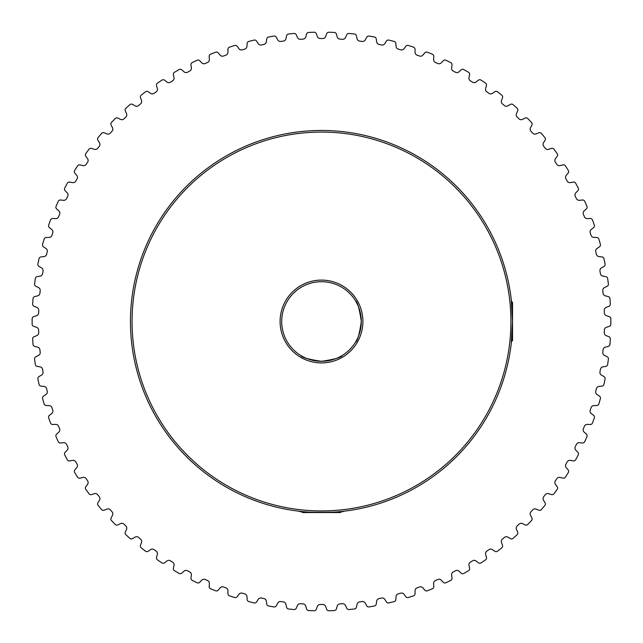 <?xml version="1.0" encoding="UTF-8"?>
<svg xmlns="http://www.w3.org/2000/svg" width="643" height="643" viewBox="0 0 643 643"><rect width="100%" height="100%" fill="white"/><g stroke="black" fill="none" stroke-linecap="round" stroke-linejoin="round"><path stroke-width="0.96" d="M340.597 512.535L302.387 512.535L301.326 511.466L299.164 511.225C297.789 512.648 345.195 512.648 343.82 511.225L341.666 511.466L340.597 512.535M512.527 302.395L512.527 340.605L511.458 341.674L511.217 343.828L512.527 321.5A191.035 191.035 0 0 1 321.492 512.535A191.035 191.035 0 0 1 130.457 321.5A191.035 191.035 0 0 1 321.492 130.465A191.035 191.035 0 0 1 512.527 321.5L511.217 299.172L511.458 301.326L512.527 302.395M209.393 59.654A3.054 3.054 0 0 1 207.576 62.451L205.205 63.504A3.054 3.054 0 0 1 201.765 62.837L199.724 60.731A2.291 2.291 0 0 0 197.096 60.249A289.358 289.358 0 0 0 192.217 62.628A2.291 2.291 0 0 0 190.971 64.999L191.373 67.901A3.054 3.054 0 0 1 189.781 71.027L187.491 72.249A3.054 3.054 0 0 1 184.011 71.815L181.832 69.854A2.291 2.291 0 0 0 179.172 69.565A289.358 289.358 0 0 0 174.47 72.281A2.291 2.291 0 0 0 173.393 74.733L174.004 77.594A3.054 3.054 0 0 1 172.637 80.825L170.435 82.2A3.054 3.054 0 0 1 166.931 82.015L164.616 80.214A2.291 2.291 0 0 0 161.948 80.11A289.358 289.358 0 0 0 157.447 83.14A2.291 2.291 0 0 0 156.538 85.664L157.35 88.477A3.054 3.054 0 0 1 156.209 91.796L154.103 93.323A3.054 3.054 0 0 1 150.599 93.38L148.171 91.74A2.291 2.291 0 0 0 145.495 91.82A289.358 289.358 0 0 0 141.219 95.164A2.291 2.291 0 0 0 140.495 97.744L141.492 100.493A3.054 3.054 0 0 1 140.584 103.885L138.599 105.556A3.054 3.054 0 0 1 135.102 105.862L132.562 104.391A2.291 2.291 0 0 0 129.902 104.656A289.358 289.358 0 0 0 125.867 108.289A2.291 2.291 0 0 0 125.321 110.909L126.518 113.594A3.054 3.054 0 0 1 125.851 117.034L123.978 118.834A3.054 3.054 0 0 1 120.514 119.389L117.878 118.103A2.291 2.291 0 0 0 115.242 118.553A289.358 289.358 0 0 0 111.472 122.459A2.291 2.291 0 0 0 111.11 125.112L112.485 127.7A3.054 3.054 0 0 1 112.059 131.18L110.323 133.109A3.054 3.054 0 0 1 106.907 133.897L104.19 132.796A2.291 2.291 0 0 0 101.586 133.439A289.358 289.358 0 0 0 98.098 137.594A2.291 2.291 0 0 0 97.929 140.262L99.48 142.754A3.054 3.054 0 0 1 99.295 146.25L97.696 148.3A3.054 3.054 0 0 1 94.344 149.321L91.555 148.42A2.291 2.291 0 0 0 89.007 149.232A289.358 289.358 0 0 0 85.816 153.621A2.291 2.291 0 0 0 85.824 156.297L87.552 158.676A3.054 3.054 0 0 1 87.609 162.181L86.162 164.335A3.054 3.054 0 0 1 82.883 165.589L80.045 164.881A2.291 2.291 0 0 0 77.554 165.87A289.358 289.358 0 0 0 74.676 170.475A2.291 2.291 0 0 0 74.877 173.144L76.758 175.386A3.054 3.054 0 0 1 77.072 178.883L75.77 181.133A3.054 3.054 0 0 1 72.595 182.612L69.701 182.106A2.291 2.291 0 0 0 67.29 183.263A289.358 289.358 0 0 0 64.742 188.053A2.291 2.291 0 0 0 65.128 190.706L67.169 192.82A3.054 3.054 0 0 1 67.716 196.276L66.575 198.615A3.054 3.054 0 0 1 63.512 200.311L60.595 200.005A2.291 2.291 0 0 0 58.272 201.331A289.358 289.358 0 0 0 56.062 206.29A2.291 2.291 0 0 0 56.632 208.911L58.81 210.872A3.054 3.054 0 0 1 59.598 214.288L58.626 216.691A3.054 3.054 0 0 1 55.684 218.604L52.758 218.499A2.291 2.291 0 0 0 50.524 219.986A289.358 289.358 0 0 0 48.675 225.09A2.291 2.291 0 0 0 49.423 227.662L51.729 229.463A3.054 3.054 0 0 1 52.758 232.814L51.954 235.29A3.054 3.054 0 0 1 49.157 237.396L46.224 237.5A2.291 2.291 0 0 0 44.11 239.14A289.358 289.358 0 0 0 42.607 244.356A2.291 2.291 0 0 0 43.539 246.864L45.966 248.503A3.054 3.054 0 0 1 47.228 251.783L46.593 254.298A3.054 3.054 0 0 1 43.949 256.597L41.031 256.903A2.291 2.291 0 0 0 39.038 258.687A289.358 289.358 0 0 0 37.905 264A2.291 2.291 0 0 0 39.006 266.435L41.546 267.906A3.054 3.054 0 0 1 43.033 271.081L42.583 273.637A3.054 3.054 0 0 1 40.099 276.12L37.214 276.627A2.291 2.291 0 0 0 35.341 278.548A289.358 289.358 0 0 0 34.585 283.917A2.291 2.291 0 0 0 35.855 286.28L38.492 287.558A3.054 3.054 0 0 1 40.188 290.628L39.922 293.208A3.054 3.054 0 0 1 37.615 295.86L34.778 296.568A2.291 2.291 0 0 0 33.042 298.609A289.358 289.358 0 0 0 32.664 304.026A2.291 2.291 0 0 0 34.095 306.285L36.812 307.386A3.054 3.054 0 0 1 38.725 310.328L38.628 312.924A3.054 3.054 0 0 1 36.522 315.721L33.733 316.629A2.291 2.291 0 0 0 32.15 318.783A289.358 289.358 0 0 0 32.15 324.217A2.291 2.291 0 0 0 33.733 326.371L36.522 327.279A3.054 3.054 0 0 1 38.628 330.076L38.725 332.672A3.054 3.054 0 0 1 36.812 335.614L34.095 336.715A2.291 2.291 0 0 0 32.664 338.974A289.358 289.358 0 0 0 33.042 344.391A2.291 2.291 0 0 0 34.778 346.432L37.615 347.14A3.054 3.054 0 0 1 39.922 349.792L40.188 352.372A3.054 3.054 0 0 1 38.492 355.442L35.855 356.72A2.291 2.291 0 0 0 34.585 359.083A289.358 289.358 0 0 0 35.341 364.452A2.291 2.291 0 0 0 37.214 366.373L40.099 366.88A3.054 3.054 0 0 1 42.583 369.363L43.033 371.919A3.054 3.054 0 0 1 41.546 375.094L39.006 376.565A2.291 2.291 0 0 0 37.905 379A289.358 289.358 0 0 0 39.038 384.313A2.291 2.291 0 0 0 41.031 386.097L43.949 386.403A3.054 3.054 0 0 1 46.593 388.702L47.228 391.217A3.054 3.054 0 0 1 45.966 394.497L43.539 396.136A2.291 2.291 0 0 0 42.607 398.644A289.358 289.358 0 0 0 44.11 403.86A2.291 2.291 0 0 0 46.224 405.5L49.157 405.604A3.054 3.054 0 0 1 51.954 407.71L52.758 410.186A3.054 3.054 0 0 1 51.729 413.537L49.423 415.338A2.291 2.291 0 0 0 48.675 417.91A289.358 289.358 0 0 0 50.524 423.014A2.291 2.291 0 0 0 52.758 424.501L55.684 424.396A3.054 3.054 0 0 1 58.626 426.309L59.598 428.712A3.054 3.054 0 0 1 58.81 432.128L56.632 434.089A2.291 2.291 0 0 0 56.062 436.71A289.358 289.358 0 0 0 58.272 441.669A2.291 2.291 0 0 0 60.595 442.995L63.512 442.689A3.054 3.054 0 0 1 66.575 444.385L67.716 446.724A3.054 3.054 0 0 1 67.169 450.18L65.128 452.294A2.291 2.291 0 0 0 64.742 454.947A289.358 289.358 0 0 0 67.29 459.737A2.291 2.291 0 0 0 69.701 460.894L72.595 460.388A3.054 3.054 0 0 1 75.77 461.867L77.072 464.117A3.054 3.054 0 0 1 76.758 467.614L74.877 469.856A2.291 2.291 0 0 0 74.676 472.525A289.358 289.358 0 0 0 77.554 477.13A2.291 2.291 0 0 0 80.045 478.119L82.883 477.411A3.054 3.054 0 0 1 86.162 478.665L87.609 480.819A3.054 3.054 0 0 1 87.552 484.324L85.824 486.703A2.291 2.291 0 0 0 85.816 489.379A289.358 289.358 0 0 0 89.007 493.768A2.291 2.291 0 0 0 91.555 494.58L94.344 493.679A3.054 3.054 0 0 1 97.696 494.7L99.295 496.75A3.054 3.054 0 0 1 99.48 500.246L97.929 502.738A2.291 2.291 0 0 0 98.098 505.406A289.358 289.358 0 0 0 101.586 509.561A2.291 2.291 0 0 0 104.19 510.204L106.907 509.103A3.054 3.054 0 0 1 110.323 509.891L112.059 511.82A3.054 3.054 0 0 1 112.485 515.3L111.11 517.888A2.291 2.291 0 0 0 111.472 520.541A289.358 289.358 0 0 0 115.242 524.447A2.291 2.291 0 0 0 117.878 524.897L120.514 523.611A3.054 3.054 0 0 1 123.978 524.166L125.851 525.966A3.054 3.054 0 0 1 126.518 529.406L125.321 532.091A2.291 2.291 0 0 0 125.867 534.711A289.358 289.358 0 0 0 129.902 538.344A2.291 2.291 0 0 0 132.562 538.609L135.102 537.138A3.054 3.054 0 0 1 138.599 537.444L140.584 539.115A3.054 3.054 0 0 1 141.492 542.507L140.495 545.256A2.291 2.291 0 0 0 141.219 547.836A289.358 289.358 0 0 0 145.495 551.18A2.291 2.291 0 0 0 148.171 551.26L150.599 549.62A3.054 3.054 0 0 1 154.103 549.677L156.209 551.204A3.054 3.054 0 0 1 157.35 554.523L156.538 557.336A2.291 2.291 0 0 0 157.447 559.86A289.358 289.358 0 0 0 161.948 562.89A2.291 2.291 0 0 0 164.616 562.786L166.931 560.985A3.054 3.054 0 0 1 170.435 560.8L172.637 562.175A3.054 3.054 0 0 1 174.004 565.406L173.393 568.267A2.291 2.291 0 0 0 174.47 570.719A289.358 289.358 0 0 0 179.172 573.435A2.291 2.291 0 0 0 181.832 573.146L184.011 571.185A3.054 3.054 0 0 1 187.491 570.751L189.781 571.973A3.054 3.054 0 0 1 191.373 575.099L190.971 578.001A2.291 2.291 0 0 0 192.217 580.372A289.358 289.358 0 0 0 197.096 582.751A2.291 2.291 0 0 0 199.724 582.269L201.765 580.163A3.054 3.054 0 0 1 205.205 579.496L207.576 580.549A3.054 3.054 0 0 1 209.385 583.555L209.176 586.48A2.291 2.291 0 0 0 210.591 588.755A289.358 289.358 0 0 0 215.622 590.788A2.291 2.291 0 0 0 218.218 590.129L220.099 587.887A3.054 3.054 0 0 1 223.483 586.979L225.926 587.863A3.054 3.054 0 0 1 227.935 590.74L227.935 593.674A2.291 2.291 0 0 0 229.503 595.844A289.358 289.358 0 0 0 234.663 597.524A2.291 2.291 0 0 0 237.203 596.68L238.931 594.309A3.054 3.054 0 0 1 242.242 593.168L244.742 593.883A3.054 3.054 0 0 1 246.944 596.608L247.153 599.533A2.291 2.291 0 0 0 248.865 601.591A289.358 289.358 0 0 0 254.13 602.909A2.291 2.291 0 0 0 256.605 601.888L258.156 599.405A3.054 3.054 0 0 1 261.388 598.038L263.927 598.577A3.054 3.054 0 0 1 266.315 601.141L266.724 604.042A2.291 2.291 0 0 0 268.581 605.979A289.358 289.358 0 0 0 273.918 606.92A2.291 2.291 0 0 0 276.321 605.73L277.696 603.142A3.054 3.054 0 0 1 280.822 601.551L283.394 601.912A3.054 3.054 0 0 1 285.958 604.307L286.569 607.177A2.291 2.291 0 0 0 288.554 608.977A289.358 289.358 0 0 0 293.947 609.54A2.291 2.291 0 0 0 296.262 608.19L297.452 605.513A3.054 3.054 0 0 1 300.458 603.705L303.046 603.89A3.054 3.054 0 0 1 305.771 606.1L306.582 608.913A2.291 2.291 0 0 0 308.68 610.569A289.358 289.358 0 0 0 314.106 610.762A2.291 2.291 0 0 0 316.324 609.251L317.32 606.502A3.054 3.054 0 0 1 320.198 604.492L322.794 604.492A3.054 3.054 0 0 1 325.663 606.502L326.668 609.251A2.291 2.291 0 0 0 328.878 610.762A289.358 289.358 0 0 0 334.304 610.569A2.291 2.291 0 0 0 336.41 608.913L337.213 606.1A3.054 3.054 0 0 1 339.938 603.89L342.526 603.705A3.054 3.054 0 0 1 345.532 605.513L346.73 608.19A2.291 2.291 0 0 0 349.036 609.54A289.358 289.358 0 0 0 354.438 608.977A2.291 2.291 0 0 0 356.415 607.177L357.026 604.307A3.054 3.054 0 0 1 359.59 601.912L362.162 601.551A3.054 3.054 0 0 1 365.288 603.142L366.663 605.73A2.291 2.291 0 0 0 369.066 606.92A289.358 289.358 0 0 0 374.411 605.979A2.291 2.291 0 0 0 376.259 604.042L376.669 601.141A3.054 3.054 0 0 1 379.057 598.577L381.596 598.038A3.054 3.054 0 0 1 384.827 599.405L386.379 601.888A2.291 2.291 0 0 0 388.862 602.909A289.358 289.358 0 0 0 394.127 601.591A2.291 2.291 0 0 0 395.839 599.533L396.04 596.608A3.054 3.054 0 0 1 398.25 593.883L400.742 593.168A3.054 3.054 0 0 1 404.061 594.309L405.781 596.68A2.291 2.291 0 0 0 408.321 597.524A289.358 289.358 0 0 0 413.489 595.844A2.291 2.291 0 0 0 415.048 593.674L415.048 590.74A3.054 3.054 0 0 1 417.058 587.863L419.501 586.979A3.054 3.054 0 0 1 422.885 587.887L424.774 590.129A2.291 2.291 0 0 0 427.37 590.788A289.358 289.358 0 0 0 432.401 588.755A2.291 2.291 0 0 0 433.808 586.48L433.607 583.555A3.054 3.054 0 0 1 435.407 580.549L437.779 579.496A3.054 3.054 0 0 1 441.227 580.163L443.26 582.269A2.291 2.291 0 0 0 445.896 582.751A289.358 289.358 0 0 0 450.775 580.372A2.291 2.291 0 0 0 452.021 578.001L451.611 575.099A3.054 3.054 0 0 1 453.202 571.973L455.493 570.751A3.054 3.054 0 0 1 458.973 571.185L461.152 573.146A2.291 2.291 0 0 0 463.812 573.435A289.358 289.358 0 0 0 468.514 570.719A2.291 2.291 0 0 0 469.591 568.267L468.98 565.406A3.054 3.054 0 0 1 470.355 562.175L472.557 560.8A3.054 3.054 0 0 1 476.061 560.985L478.368 562.786A2.291 2.291 0 0 0 481.044 562.89A289.358 289.358 0 0 0 485.545 559.86A2.291 2.291 0 0 0 486.446 557.336L485.642 554.523A3.054 3.054 0 0 1 486.783 551.204L488.881 549.677A3.054 3.054 0 0 1 492.385 549.62L494.821 551.26A2.291 2.291 0 0 0 497.489 551.18A289.358 289.358 0 0 0 501.773 547.836A2.291 2.291 0 0 0 502.496 545.256L501.492 542.507A3.054 3.054 0 0 1 502.4 539.115L504.393 537.444A3.054 3.054 0 0 1 507.882 537.138L510.421 538.609A2.291 2.291 0 0 0 513.082 538.344A289.358 289.358 0 0 0 517.117 534.711A2.291 2.291 0 0 0 517.663 532.091L516.474 529.406A3.054 3.054 0 0 1 517.141 525.966L519.005 524.166A3.054 3.054 0 0 1 522.47 523.611L525.106 524.897A2.291 2.291 0 0 0 527.742 524.447A289.358 289.358 0 0 0 531.512 520.541A2.291 2.291 0 0 0 531.874 517.888L530.499 515.3A3.054 3.054 0 0 1 530.925 511.82L532.661 509.891A3.054 3.054 0 0 1 536.077 509.103L538.802 510.204A2.291 2.291 0 0 0 541.398 509.561A289.358 289.358 0 0 0 544.886 505.406A2.291 2.291 0 0 0 545.063 502.738L543.512 500.246A3.054 3.054 0 0 1 543.689 496.75L545.288 494.7A3.054 3.054 0 0 1 548.648 493.679L551.429 494.58A2.291 2.291 0 0 0 553.985 493.768A289.358 289.358 0 0 0 557.176 489.379A2.291 2.291 0 0 0 557.159 486.703L555.439 484.324A3.054 3.054 0 0 1 555.375 480.819L556.83 478.665A3.054 3.054 0 0 1 560.101 477.411L562.946 478.119A2.291 2.291 0 0 0 565.43 477.13A289.358 289.358 0 0 0 568.308 472.525A2.291 2.291 0 0 0 568.107 469.856L566.226 467.614A3.054 3.054 0 0 1 565.92 464.117L567.214 461.867A3.054 3.054 0 0 1 570.397 460.388L573.283 460.894A2.291 2.291 0 0 0 575.694 459.737A289.358 289.358 0 0 0 578.242 454.947A2.291 2.291 0 0 0 577.856 452.294L575.823 450.18A3.054 3.054 0 0 1 575.276 446.724L576.409 444.385A3.054 3.054 0 0 1 579.48 442.689L582.397 442.995A2.291 2.291 0 0 0 584.72 441.669A289.358 289.358 0 0 0 586.922 436.71A2.291 2.291 0 0 0 586.36 434.089L584.182 432.128A3.054 3.054 0 0 1 583.386 428.712L584.358 426.309A3.054 3.054 0 0 1 587.3 424.396L590.234 424.501A2.291 2.291 0 0 0 592.46 423.014A289.358 289.358 0 0 0 594.317 417.91A2.291 2.291 0 0 0 593.569 415.338L591.255 413.537A3.054 3.054 0 0 1 590.234 410.186L591.03 407.71A3.054 3.054 0 0 1 593.835 405.604L596.76 405.5A2.291 2.291 0 0 0 598.882 403.86A289.358 289.358 0 0 0 600.377 398.644A2.291 2.291 0 0 0 599.453 396.136L597.017 394.497A3.054 3.054 0 0 1 595.764 391.217L596.391 388.702A3.054 3.054 0 0 1 599.035 386.403L601.952 386.097A2.291 2.291 0 0 0 603.954 384.313A289.358 289.358 0 0 0 605.079 379A2.291 2.291 0 0 0 603.978 376.565L601.438 375.094A3.054 3.054 0 0 1 599.959 371.919L600.409 369.363A3.054 3.054 0 0 1 602.885 366.88L605.778 366.373A2.291 2.291 0 0 0 607.643 364.452A289.358 289.358 0 0 0 608.399 359.083A2.291 2.291 0 0 0 607.129 356.72L604.492 355.442A3.054 3.054 0 0 1 602.796 352.372L603.07 349.792A3.054 3.054 0 0 1 605.368 347.14L608.214 346.432A2.291 2.291 0 0 0 609.942 344.391A289.358 289.358 0 0 0 610.32 338.974A2.291 2.291 0 0 0 608.889 336.715L606.172 335.614A3.054 3.054 0 0 1 604.267 332.672L604.356 330.076A3.054 3.054 0 0 1 606.462 327.279L609.251 326.371A2.291 2.291 0 0 0 610.834 324.217A289.358 289.358 0 0 0 610.85 321.5A289.358 289.358 0 0 0 610.834 318.783A2.291 2.291 0 0 0 609.251 316.629L606.462 315.721A3.054 3.054 0 0 1 604.356 312.924L604.267 310.328A3.054 3.054 0 0 1 606.172 307.386L608.889 306.285A2.291 2.291 0 0 0 610.32 304.026A289.358 289.358 0 0 0 609.942 298.609A2.291 2.291 0 0 0 608.214 296.568L605.368 295.86A3.054 3.054 0 0 1 603.07 293.208L602.796 290.628A3.054 3.054 0 0 1 604.492 287.558L607.129 286.28A2.291 2.291 0 0 0 608.399 283.917A289.358 289.358 0 0 0 607.643 278.548A2.291 2.291 0 0 0 605.778 276.627L602.885 276.12A3.054 3.054 0 0 1 600.409 273.637L599.959 271.081A3.054 3.054 0 0 1 601.438 267.906L603.978 266.435A2.291 2.291 0 0 0 605.079 264A289.358 289.358 0 0 0 603.954 258.687A2.291 2.291 0 0 0 601.952 256.903L599.035 256.597A3.054 3.054 0 0 1 596.391 254.298L595.764 251.783A3.054 3.054 0 0 1 597.017 248.503L599.453 246.864A2.291 2.291 0 0 0 600.377 244.356A289.358 289.358 0 0 0 598.882 239.14A2.291 2.291 0 0 0 596.76 237.5L593.835 237.396A3.054 3.054 0 0 1 591.03 235.29L590.234 232.814A3.054 3.054 0 0 1 591.255 229.463L593.569 227.662A2.291 2.291 0 0 0 594.317 225.09A289.358 289.358 0 0 0 592.46 219.986A2.291 2.291 0 0 0 590.234 218.499L587.3 218.604A3.054 3.054 0 0 1 584.358 216.691L583.386 214.288A3.054 3.054 0 0 1 584.182 210.872L586.36 208.911A2.291 2.291 0 0 0 586.922 206.29A289.358 289.358 0 0 0 584.72 201.331A2.291 2.291 0 0 0 582.397 200.005L579.48 200.311A3.054 3.054 0 0 1 576.409 198.615L575.276 196.276A3.054 3.054 0 0 1 575.823 192.82L577.856 190.706A2.291 2.291 0 0 0 578.242 188.053A289.358 289.358 0 0 0 575.694 183.263A2.291 2.291 0 0 0 573.283 182.106L570.397 182.612A3.054 3.054 0 0 1 567.214 181.133L565.92 178.883A3.054 3.054 0 0 1 566.226 175.386L568.107 173.144A2.291 2.291 0 0 0 568.308 170.475A289.358 289.358 0 0 0 565.43 165.87A2.291 2.291 0 0 0 562.946 164.881L560.101 165.589A3.054 3.054 0 0 1 556.83 164.335L555.375 162.181A3.054 3.054 0 0 1 555.439 158.676L557.159 156.297A2.291 2.291 0 0 0 557.176 153.621A289.358 289.358 0 0 0 553.985 149.232A2.291 2.291 0 0 0 551.429 148.42L548.648 149.321A3.054 3.054 0 0 1 545.288 148.3L543.689 146.25A3.054 3.054 0 0 1 543.512 142.754L545.063 140.262A2.291 2.291 0 0 0 544.886 137.594A289.358 289.358 0 0 0 541.398 133.439A2.291 2.291 0 0 0 538.802 132.796L536.077 133.897A3.054 3.054 0 0 1 532.661 133.109L530.925 131.18A3.054 3.054 0 0 1 530.499 127.7L531.874 125.112A2.291 2.291 0 0 0 531.512 122.459A289.358 289.358 0 0 0 527.742 118.553A2.291 2.291 0 0 0 525.106 118.103L522.47 119.389A3.054 3.054 0 0 1 519.005 118.834L517.141 117.034A3.054 3.054 0 0 1 516.474 113.594L517.663 110.909A2.291 2.291 0 0 0 517.117 108.289A289.358 289.358 0 0 0 513.082 104.656A2.291 2.291 0 0 0 510.421 104.391L507.882 105.862A3.054 3.054 0 0 1 504.393 105.556L502.4 103.885A3.054 3.054 0 0 1 501.492 100.493L502.496 97.744A2.291 2.291 0 0 0 501.773 95.164A289.358 289.358 0 0 0 497.489 91.82A2.291 2.291 0 0 0 494.821 91.74L492.385 93.38A3.054 3.054 0 0 1 488.881 93.323L486.783 91.796A3.054 3.054 0 0 1 485.642 88.477L486.446 85.664A2.291 2.291 0 0 0 485.545 83.14A289.358 289.358 0 0 0 481.044 80.11A2.291 2.291 0 0 0 478.368 80.214L476.061 82.015A3.054 3.054 0 0 1 472.557 82.2L470.355 80.825A3.054 3.054 0 0 1 468.98 77.594L469.591 74.733A2.291 2.291 0 0 0 468.514 72.281A289.358 289.358 0 0 0 463.812 69.565A2.291 2.291 0 0 0 461.152 69.854L458.973 71.815A3.054 3.054 0 0 1 455.493 72.249L453.202 71.027A3.054 3.054 0 0 1 451.611 67.901L452.021 64.999A2.291 2.291 0 0 0 450.775 62.628A289.358 289.358 0 0 0 445.896 60.249A2.291 2.291 0 0 0 443.26 60.731L441.227 62.837A3.054 3.054 0 0 1 437.779 63.504L435.407 62.451A3.054 3.054 0 0 1 433.607 59.445L433.808 56.52A2.291 2.291 0 0 0 432.401 54.245A289.358 289.358 0 0 0 427.37 52.212A2.291 2.291 0 0 0 424.774 52.871L422.885 55.113A3.054 3.054 0 0 1 419.501 56.021L417.058 55.137A3.054 3.054 0 0 1 415.048 52.26L415.048 49.326A2.291 2.291 0 0 0 413.489 47.156A289.358 289.358 0 0 0 408.321 45.476A2.291 2.291 0 0 0 405.781 46.32L404.061 48.691A3.054 3.054 0 0 1 400.742 49.832L398.25 49.117A3.054 3.054 0 0 1 396.04 46.392L395.839 43.467A2.291 2.291 0 0 0 394.127 41.409A289.358 289.358 0 0 0 388.862 40.091A2.291 2.291 0 0 0 386.379 41.112L384.827 43.595A3.054 3.054 0 0 1 381.596 44.962L379.057 44.423A3.054 3.054 0 0 1 376.669 41.859L376.259 38.958A2.291 2.291 0 0 0 374.411 37.021A289.358 289.358 0 0 0 369.066 36.08A2.291 2.291 0 0 0 366.663 37.27L365.288 39.858A3.054 3.054 0 0 1 362.162 41.449L359.59 41.088A3.054 3.054 0 0 1 357.026 38.693L356.415 35.823A2.291 2.291 0 0 0 354.438 34.023A289.358 289.358 0 0 0 349.036 33.46A2.291 2.291 0 0 0 346.73 34.81L345.532 37.487A3.054 3.054 0 0 1 342.526 39.295L339.938 39.11A3.054 3.054 0 0 1 337.213 36.9L336.41 34.087A2.291 2.291 0 0 0 334.304 32.431A289.358 289.358 0 0 0 328.878 32.238A2.291 2.291 0 0 0 326.668 33.749L325.663 36.498A3.054 3.054 0 0 1 322.794 38.508L320.198 38.508A3.054 3.054 0 0 1 317.32 36.498L316.324 33.749A2.291 2.291 0 0 0 314.106 32.238A289.358 289.358 0 0 0 308.68 32.431A2.291 2.291 0 0 0 306.582 34.087L305.771 36.9A3.054 3.054 0 0 1 303.046 39.11L300.458 39.295A3.054 3.054 0 0 1 297.452 37.487L296.262 34.81A2.291 2.291 0 0 0 293.947 33.46A289.358 289.358 0 0 0 288.554 34.023A2.291 2.291 0 0 0 286.569 35.823L285.958 38.693A3.054 3.054 0 0 1 283.394 41.088L280.822 41.449A3.054 3.054 0 0 1 277.696 39.858L276.321 37.27A2.291 2.291 0 0 0 273.918 36.08A289.358 289.358 0 0 0 268.581 37.021A2.291 2.291 0 0 0 266.724 38.958L266.315 41.859A3.054 3.054 0 0 1 263.927 44.423L261.388 44.962A3.054 3.054 0 0 1 258.156 43.595L256.605 41.112A2.291 2.291 0 0 0 254.13 40.091A289.358 289.358 0 0 0 248.865 41.409A2.291 2.291 0 0 0 247.153 43.467L246.944 46.392A3.054 3.054 0 0 1 244.742 49.117L242.242 49.832A3.054 3.054 0 0 1 238.931 48.691L237.203 46.32A2.291 2.291 0 0 0 234.663 45.476A289.358 289.358 0 0 0 229.503 47.156A2.291 2.291 0 0 0 227.935 49.326L227.935 52.26A3.054 3.054 0 0 1 225.926 55.137L223.483 56.021A3.054 3.054 0 0 1 220.099 55.113L218.218 52.871A2.291 2.291 0 0 0 215.622 52.212A289.358 289.358 0 0 0 210.591 54.245A2.291 2.291 0 0 0 209.176 56.52L209.385 59.445A3.054 3.054 0 0 1 209.393 59.654M361.294 321.5C359.445 334.231 357.468 341.192 355.37 342.389C357.476 341.176 359.453 334.207 361.294 321.5A39.802 39.802 0 0 0 321.492 281.698A39.802 39.802 0 0 0 281.698 321.5A39.802 39.802 0 0 0 321.492 361.302A39.802 39.802 0 0 0 361.294 321.5C359.437 308.753 357.46 301.792 355.37 300.611C357.476 301.832 359.453 308.793 361.294 321.5M342.381 355.378C341.168 357.476 334.215 359.453 321.516 361.302C308.777 359.453 301.808 357.484 300.611 355.378C301.816 357.476 308.777 359.453 321.476 361.302C334.231 359.445 341.2 357.476 342.381 355.378M280.091 321.5A41.401 41.401 0 0 1 321.492 280.099A41.401 41.401 0 0 1 362.901 321.5A41.401 41.401 0 0 1 321.492 362.901A41.401 41.401 0 0 1 280.091 321.5M132.064 321.5A189.428 189.428 0 0 0 321.492 510.928A189.428 189.428 0 0 0 510.928 321.5A189.428 189.428 0 0 0 321.492 132.072A189.428 189.428 0 0 0 132.064 321.5"/></g></svg>
